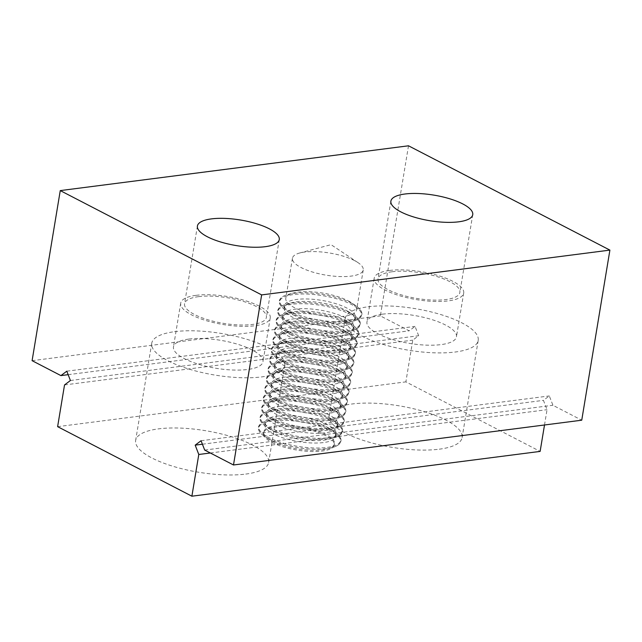 <?xml version="1.0" encoding="UTF-8"?>
<svg xmlns="http://www.w3.org/2000/svg" width="642" height="642" viewBox="0 0 642 642"><rect width="100%" height="100%" fill="white"/><g stroke="black" fill="none" stroke-linecap="round" stroke-linejoin="round"><path stroke-width="0.48" stroke-dasharray="3.21 2.41" d="M198.619 296.636A41.481 12.952 -170.6 0 1 243.438 301.435A41.481 12.952 -170.6 0 1 266.398 317.325A41.481 12.952 -170.6 0 1 252.322 324.459A41.481 12.952 -170.6 0 1 207.502 319.652A41.481 12.952 -170.6 0 1 184.543 303.77A41.481 12.952 -170.6 0 1 198.619 296.636M392.093 271.759A41.481 12.952 -170.6 0 1 436.913 276.558A41.481 12.952 -170.6 0 1 459.865 292.439A41.481 12.952 -170.6 0 1 445.797 299.573A41.481 12.952 -170.6 0 1 400.969 294.774A41.481 12.952 -170.6 0 1 378.018 278.885A41.481 12.952 -170.6 0 1 392.093 271.759M382.335 314.187A45.373 14.172 -170.6 0 1 431.36 319.435A45.373 14.172 -170.6 0 1 456.462 336.809A45.373 14.172 -170.6 0 1 441.07 344.61A45.373 14.172 -170.6 0 1 392.045 339.361A45.373 14.172 -170.6 0 1 366.943 321.987A45.373 14.172 -170.6 0 1 382.335 314.187M389.574 270.451A45.373 14.172 -170.6 0 1 438.598 275.699A45.373 14.172 -170.6 0 1 463.701 293.073A45.373 14.172 -170.6 0 1 448.309 300.873A45.373 14.172 -170.6 0 1 399.284 295.625A45.373 14.172 -170.6 0 1 374.182 278.251A45.373 14.172 -170.6 0 1 389.574 270.451M188.86 339.072A45.373 14.172 -170.6 0 1 237.885 344.321A45.373 14.172 -170.6 0 1 262.995 361.695A45.373 14.172 -170.6 0 1 247.603 369.495A45.373 14.172 -170.6 0 1 198.579 364.247A45.373 14.172 -170.6 0 1 173.468 346.873A45.373 14.172 -170.6 0 1 188.86 339.072M196.099 295.336A45.373 14.172 -170.6 0 1 245.124 300.584A45.373 14.172 -170.6 0 1 270.234 317.959A45.373 14.172 -170.6 0 1 254.842 325.759A45.373 14.172 -170.6 0 1 205.817 320.51A45.373 14.172 -170.6 0 1 180.707 303.136A45.373 14.172 -170.6 0 1 196.099 295.336M439.248 449.191A67.41 21.058 9.4 0 0 462.112 437.603A67.41 21.058 9.4 0 0 424.811 411.787A67.41 21.058 9.4 0 0 351.976 403.995A67.41 21.058 9.4 0 0 329.113 415.583A67.41 21.058 9.4 0 0 366.413 441.391A67.41 21.058 9.4 0 0 439.248 449.191M368.067 306.796A67.41 21.058 -170.6 0 1 440.902 314.596A67.41 21.058 -170.6 0 1 478.202 340.412A67.41 21.058 -170.6 0 1 455.338 352.001A67.41 21.058 -170.6 0 1 382.504 344.2A67.41 21.058 -170.6 0 1 345.203 318.392A67.41 21.058 -170.6 0 1 368.067 306.796M245.774 474.077A67.41 21.058 9.4 0 0 268.645 462.489A67.41 21.058 9.4 0 0 231.345 436.672A67.41 21.058 9.4 0 0 158.502 428.872A67.41 21.058 9.4 0 0 135.639 440.468A67.41 21.058 9.4 0 0 172.939 466.277A67.41 21.058 9.4 0 0 245.774 474.077M174.592 331.681A67.41 21.058 -170.6 0 1 247.435 339.482A67.41 21.058 -170.6 0 1 284.735 365.29A67.41 21.058 -170.6 0 1 261.864 376.886A67.41 21.058 -170.6 0 1 189.029 369.086A67.41 21.058 -170.6 0 1 151.729 343.277A67.41 21.058 -170.6 0 1 174.592 331.681M354.617 260.644A35.88 11.211 9.4 0 0 299.782 252.972A35.88 11.211 9.4 0 0 292.439 258.228A35.88 11.211 9.4 0 0 301.058 267.529A35.88 11.211 9.4 0 0 339.369 276.533A35.88 11.211 9.4 0 0 363.236 269.945A35.88 11.211 9.4 0 0 357.979 262.61A35.88 11.211 9.4 0 0 354.617 260.644M272.096 442.474A35.88 11.211 9.4 0 0 310.407 451.478A35.88 11.211 9.4 0 0 334.273 444.898A35.88 11.211 9.4 0 0 325.654 435.589A35.88 11.211 9.4 0 0 287.343 426.585A35.88 11.211 9.4 0 0 263.477 433.173A35.88 11.211 9.4 0 0 272.096 442.474M272.304 441.255A35.88 11.211 9.4 0 0 327.131 448.927A35.88 11.211 9.4 0 0 334.482 443.67A35.88 11.211 9.4 0 0 325.855 434.369A35.88 11.211 9.4 0 0 287.544 425.365A35.88 11.211 9.4 0 0 263.677 431.954A35.88 11.211 9.4 0 0 268.942 439.288A35.88 11.211 9.4 0 0 272.304 441.255M328.672 417.372A35.88 11.211 -170.6 0 1 332.034 419.338A35.88 11.211 -170.6 0 1 337.291 426.681A35.88 11.211 -170.6 0 1 313.424 433.262A35.88 11.211 -170.6 0 1 275.113 424.266A35.88 11.211 -170.6 0 1 266.494 414.957A35.88 11.211 -170.6 0 1 273.837 409.7A35.88 11.211 -170.6 0 1 328.672 417.372M275.522 421.818A35.88 11.211 9.4 0 0 330.349 429.49A35.88 11.211 9.4 0 0 337.7 424.234A35.88 11.211 9.4 0 0 329.073 414.933A35.88 11.211 9.4 0 0 290.762 405.929A35.88 11.211 9.4 0 0 266.895 412.517A35.88 11.211 9.4 0 0 272.16 419.852A35.88 11.211 9.4 0 0 275.522 421.818M331.89 397.936A35.88 11.211 -170.6 0 1 335.252 399.902A35.88 11.211 -170.6 0 1 340.509 407.237A35.88 11.211 -170.6 0 1 316.642 413.825A35.88 11.211 -170.6 0 1 278.331 404.821A35.88 11.211 -170.6 0 1 269.712 395.52A35.88 11.211 -170.6 0 1 277.055 390.264A35.88 11.211 -170.6 0 1 331.89 397.936M278.74 402.382A35.88 11.211 9.4 0 0 333.567 410.045A35.88 11.211 9.4 0 0 340.918 404.797A35.88 11.211 9.4 0 0 332.291 395.488A35.88 11.211 9.4 0 0 293.98 386.492A35.88 11.211 9.4 0 0 270.113 393.073A35.88 11.211 9.4 0 0 275.378 400.415A35.88 11.211 9.4 0 0 278.74 402.382M335.108 378.499A35.88 11.211 -170.6 0 1 338.47 380.457A35.88 11.211 -170.6 0 1 343.727 387.8A35.88 11.211 -170.6 0 1 319.86 394.389A35.88 11.211 -170.6 0 1 281.549 385.385A35.88 11.211 -170.6 0 1 272.93 376.084A35.88 11.211 -170.6 0 1 280.273 370.827A35.88 11.211 -170.6 0 1 335.108 378.499M281.958 382.937A35.88 11.211 9.4 0 0 336.785 390.609A35.88 11.211 9.4 0 0 344.136 385.361A35.88 11.211 9.4 0 0 335.509 376.052A35.88 11.211 9.4 0 0 297.198 367.047A35.88 11.211 9.4 0 0 273.332 373.636A35.88 11.211 9.4 0 0 278.596 380.979A35.88 11.211 9.4 0 0 281.958 382.937M338.326 359.055A35.88 11.211 -170.6 0 1 341.688 361.021A35.88 11.211 -170.6 0 1 346.945 368.364A35.88 11.211 -170.6 0 1 323.078 374.952A35.88 11.211 -170.6 0 1 284.767 365.948A35.88 11.211 -170.6 0 1 276.148 356.639A35.88 11.211 -170.6 0 1 283.491 351.391A35.88 11.211 -170.6 0 1 338.326 359.055M285.176 363.5A35.88 11.211 9.4 0 0 340.003 371.172A35.88 11.211 9.4 0 0 347.354 365.916A35.88 11.211 9.4 0 0 338.727 356.615A35.88 11.211 9.4 0 0 300.416 347.611A35.88 11.211 9.4 0 0 276.55 354.199A35.88 11.211 9.4 0 0 281.814 361.534A35.88 11.211 9.4 0 0 285.176 363.5M341.544 339.618A35.88 11.211 -170.6 0 1 344.906 341.584A35.88 11.211 -170.6 0 1 350.163 348.927A35.88 11.211 -170.6 0 1 326.297 355.507A35.88 11.211 -170.6 0 1 287.985 346.511A35.88 11.211 -170.6 0 1 279.366 337.202A35.88 11.211 -170.6 0 1 286.709 331.946A35.88 11.211 -170.6 0 1 341.544 339.618M288.394 344.064A35.88 11.211 9.4 0 0 343.221 351.736A35.88 11.211 9.4 0 0 350.572 346.479A35.88 11.211 9.4 0 0 341.945 337.178A35.88 11.211 9.4 0 0 303.634 328.174A35.88 11.211 9.4 0 0 279.768 334.763A35.88 11.211 9.4 0 0 285.032 342.098A35.88 11.211 9.4 0 0 288.394 344.064M344.762 320.181A35.88 11.211 -170.6 0 1 348.125 322.148A35.88 11.211 -170.6 0 1 353.381 329.482A35.88 11.211 -170.6 0 1 329.515 336.071A35.88 11.211 -170.6 0 1 291.203 327.067A35.88 11.211 -170.6 0 1 282.584 317.766A35.88 11.211 -170.6 0 1 289.927 312.51A35.88 11.211 -170.6 0 1 344.762 320.181M291.612 324.627A35.88 11.211 9.4 0 0 346.439 332.291A35.88 11.211 9.4 0 0 353.79 327.043A35.88 11.211 9.4 0 0 345.163 317.734A35.88 11.211 9.4 0 0 306.852 308.738A35.88 11.211 9.4 0 0 282.986 315.318A35.88 11.211 9.4 0 0 288.25 322.661A35.88 11.211 9.4 0 0 291.612 324.627M347.98 300.745A35.88 11.211 -170.6 0 1 351.343 302.703A35.88 11.211 -170.6 0 1 356.599 310.046A35.88 11.211 -170.6 0 1 332.733 316.634A35.88 11.211 -170.6 0 1 294.421 307.63A35.88 11.211 -170.6 0 1 285.802 298.329A35.88 11.211 -170.6 0 1 293.145 293.073A35.88 11.211 -170.6 0 1 347.98 300.745M346.367 310.463A35.88 11.211 -170.6 0 1 349.73 312.429A35.88 11.211 -170.6 0 1 354.994 319.764A35.88 11.211 -170.6 0 1 331.128 326.353A35.88 11.211 -170.6 0 1 292.816 317.349A35.88 11.211 -170.6 0 1 284.189 308.048A35.88 11.211 -170.6 0 1 291.532 302.791A35.88 11.211 -170.6 0 1 346.367 310.463M293.217 314.909A35.88 11.211 9.4 0 0 348.052 322.573A35.88 11.211 9.4 0 0 355.395 317.325A35.88 11.211 9.4 0 0 346.768 308.016A35.88 11.211 9.4 0 0 308.465 299.02A35.88 11.211 9.4 0 0 284.599 305.6A35.88 11.211 9.4 0 0 289.855 312.943A35.88 11.211 9.4 0 0 293.217 314.909M343.149 329.9A35.88 11.211 -170.6 0 1 346.511 331.866A35.88 11.211 -170.6 0 1 351.776 339.209A35.88 11.211 -170.6 0 1 327.91 345.789A35.88 11.211 -170.6 0 1 289.598 336.785A35.88 11.211 -170.6 0 1 280.971 327.484A35.88 11.211 -170.6 0 1 288.314 322.228A35.88 11.211 -170.6 0 1 343.149 329.9M289.999 334.346A35.88 11.211 9.4 0 0 344.834 342.017A35.88 11.211 9.4 0 0 352.177 336.761A35.88 11.211 9.4 0 0 343.55 327.452A35.88 11.211 9.4 0 0 305.247 318.456A35.88 11.211 9.4 0 0 281.381 325.037A35.88 11.211 9.4 0 0 286.637 332.379A35.88 11.211 9.4 0 0 289.999 334.346M339.931 349.336A35.88 11.211 -170.6 0 1 343.293 351.302A35.88 11.211 -170.6 0 1 348.558 358.645A35.88 11.211 -170.6 0 1 324.692 365.226A35.88 11.211 -170.6 0 1 286.38 356.23A35.88 11.211 -170.6 0 1 277.753 346.921A35.88 11.211 -170.6 0 1 285.096 341.672A35.88 11.211 -170.6 0 1 339.931 349.336M286.781 353.782A35.88 11.211 9.4 0 0 341.616 361.454A35.88 11.211 9.4 0 0 348.959 356.198A35.88 11.211 9.4 0 0 340.332 346.897A35.88 11.211 9.4 0 0 302.029 337.893A35.88 11.211 9.4 0 0 278.163 344.481A35.88 11.211 9.4 0 0 283.419 351.816A35.88 11.211 9.4 0 0 286.781 353.782M336.713 368.781A35.88 11.211 -170.6 0 1 340.075 370.739A35.88 11.211 -170.6 0 1 345.34 378.082A35.88 11.211 -170.6 0 1 321.473 384.67A35.88 11.211 -170.6 0 1 283.162 375.666A35.88 11.211 -170.6 0 1 274.535 366.365A35.88 11.211 -170.6 0 1 281.878 361.109A35.88 11.211 -170.6 0 1 336.713 368.781M283.563 373.219A35.88 11.211 9.4 0 0 338.398 380.891A35.88 11.211 9.4 0 0 345.741 375.634A35.88 11.211 9.4 0 0 337.114 366.333A35.88 11.211 9.4 0 0 298.811 357.329A35.88 11.211 9.4 0 0 274.945 363.918A35.88 11.211 9.4 0 0 280.201 371.261A35.88 11.211 9.4 0 0 283.563 373.219M333.495 388.217A35.88 11.211 -170.6 0 1 336.857 390.184A35.88 11.211 -170.6 0 1 342.122 397.518A35.88 11.211 -170.6 0 1 318.255 404.107A35.88 11.211 -170.6 0 1 279.944 395.103A35.88 11.211 -170.6 0 1 271.317 385.802A35.88 11.211 -170.6 0 1 278.66 380.546A35.88 11.211 -170.6 0 1 333.495 388.217M280.345 392.663A35.88 11.211 9.4 0 0 335.18 400.327A35.88 11.211 9.4 0 0 342.523 395.079A35.88 11.211 9.4 0 0 333.896 385.77A35.88 11.211 9.4 0 0 295.593 376.774A35.88 11.211 9.4 0 0 271.726 383.354A35.88 11.211 9.4 0 0 276.983 390.697A35.88 11.211 9.4 0 0 280.345 392.663M330.277 407.654A35.88 11.211 -170.6 0 1 333.639 409.62A35.88 11.211 -170.6 0 1 338.904 416.963A35.88 11.211 -170.6 0 1 315.037 423.543A35.88 11.211 -170.6 0 1 276.726 414.539A35.88 11.211 -170.6 0 1 268.099 405.238A35.88 11.211 -170.6 0 1 275.442 399.982A35.88 11.211 -170.6 0 1 330.277 407.654M277.127 412.1A35.88 11.211 9.4 0 0 331.962 419.772A35.88 11.211 9.4 0 0 339.305 414.515A35.88 11.211 9.4 0 0 330.678 405.214A35.88 11.211 9.4 0 0 292.375 396.21A35.88 11.211 9.4 0 0 268.508 402.791A35.88 11.211 9.4 0 0 273.765 410.134A35.88 11.211 9.4 0 0 277.127 412.1M327.059 427.091A35.88 11.211 -170.6 0 1 330.421 429.057A35.88 11.211 -170.6 0 1 335.686 436.399A35.88 11.211 -170.6 0 1 311.819 442.98A35.88 11.211 -170.6 0 1 273.508 433.984A35.88 11.211 -170.6 0 1 264.881 424.675A35.88 11.211 -170.6 0 1 272.224 419.427A35.88 11.211 -170.6 0 1 327.059 427.091M273.909 431.536A35.88 11.211 9.4 0 0 328.744 439.208A35.88 11.211 9.4 0 0 336.087 433.952A35.88 11.211 9.4 0 0 327.46 424.651A35.88 11.211 9.4 0 0 289.149 415.647A35.88 11.211 9.4 0 0 265.29 422.235A35.88 11.211 9.4 0 0 270.547 429.57A35.88 11.211 9.4 0 0 273.909 431.536M408.505 145.798L380.353 315.888L409.171 330.815L415.053 326.401L418.664 335.734L412.774 340.148L405.872 381.87L540.131 451.406M32.1 360.676L380.353 315.888M68.148 374.671L409.171 330.815M66.8 371.188L415.053 326.401M70.411 380.521L418.664 335.734M64.529 384.935L412.774 340.148M57.619 426.657L405.872 381.87M544.504 424.988L547.04 409.684L543.429 400.351L549.311 395.937L552.923 405.271L581.74 420.197M210.327 452.995L547.04 409.684M202.415 444.216L543.429 400.351M201.066 440.733L549.311 395.937M204.678 450.066L552.923 405.271M268.621 438.767A41.481 12.952 9.4 0 0 332.01 447.634A41.481 12.952 9.4 0 0 332.018 447.626A41.481 12.952 9.4 0 0 330.534 430.798A41.481 12.952 9.4 0 0 275.29 420.598A41.481 12.952 9.4 0 0 264.737 436.496L264.737 436.496A41.481 12.952 9.4 0 0 268.621 438.767M271.839 419.322A41.481 12.952 9.4 0 0 335.228 428.19A41.481 12.952 9.4 0 0 335.236 428.19A41.481 12.952 9.4 0 0 333.752 411.362A41.481 12.952 9.4 0 0 278.508 401.162A41.481 12.952 9.4 0 0 267.955 417.051L267.955 417.051A41.481 12.952 9.4 0 0 271.839 419.322M275.057 399.886A41.481 12.952 9.4 0 0 338.446 408.753A41.481 12.952 9.4 0 0 338.454 408.753A41.481 12.952 9.4 0 0 336.97 391.925A41.481 12.952 9.4 0 0 281.726 381.725A41.481 12.952 9.4 0 0 271.173 397.615L271.173 397.615A41.481 12.952 9.4 0 0 275.057 399.886M278.275 380.449A41.481 12.952 9.4 0 0 341.664 389.317A41.481 12.952 9.4 0 0 341.672 389.317A41.481 12.952 9.4 0 0 340.188 372.488A41.481 12.952 9.4 0 0 284.944 362.281A41.481 12.952 9.4 0 0 274.391 378.178L274.391 378.178A41.481 12.952 9.4 0 0 278.275 380.449M281.493 361.013A41.481 12.952 9.4 0 0 344.882 369.88A41.481 12.952 9.4 0 0 344.89 369.872A41.481 12.952 9.4 0 0 343.406 353.044A41.481 12.952 9.4 0 0 288.162 342.844A41.481 12.952 9.4 0 0 277.609 358.742L277.609 358.742A41.481 12.952 9.4 0 0 281.493 361.013M284.711 341.568A41.481 12.952 9.4 0 0 348.1 350.436A41.481 12.952 9.4 0 0 348.108 350.436A41.481 12.952 9.4 0 0 346.624 333.607A41.481 12.952 9.4 0 0 291.38 323.407A41.481 12.952 9.4 0 0 280.827 339.297L280.827 339.297A41.481 12.952 9.4 0 0 284.711 341.568M287.929 322.132A41.481 12.952 9.4 0 0 351.318 330.999A41.481 12.952 9.4 0 0 351.326 330.999A41.481 12.952 9.4 0 0 349.842 314.171A41.481 12.952 9.4 0 0 294.598 303.971A41.481 12.952 9.4 0 0 284.045 319.86L284.045 319.86A41.481 12.952 9.4 0 0 287.929 322.132M289.542 312.413A41.481 12.952 9.4 0 0 352.931 321.281L352.931 321.281A41.481 12.952 9.4 0 0 351.455 304.452A41.481 12.952 9.4 0 0 296.211 294.253A41.481 12.952 9.4 0 0 285.65 310.142L285.65 310.142A41.481 12.952 9.4 0 0 289.542 312.413M286.324 331.85A41.481 12.952 9.4 0 0 349.713 340.717L349.713 340.717A41.481 12.952 9.4 0 0 348.237 323.889A41.481 12.952 9.4 0 0 292.993 313.689A41.481 12.952 9.4 0 0 282.432 329.579L282.432 329.579A41.481 12.952 9.4 0 0 286.324 331.85M283.106 351.286A41.481 12.952 9.4 0 0 346.495 360.154L346.495 360.154A41.481 12.952 9.4 0 0 345.019 343.326A41.481 12.952 9.4 0 0 289.775 333.126A41.481 12.952 9.4 0 0 279.214 349.015A41.481 12.952 9.4 0 0 279.214 349.023A41.481 12.952 9.4 0 0 283.106 351.286M279.888 370.731A41.481 12.952 9.4 0 0 343.277 379.599L343.277 379.599A41.481 12.952 9.4 0 0 341.801 362.762A41.481 12.952 9.4 0 0 286.557 352.562A41.481 12.952 9.4 0 0 275.996 368.46L275.996 368.46A41.481 12.952 9.4 0 0 279.888 370.731M276.67 390.167A41.481 12.952 9.4 0 0 340.059 399.035L340.059 399.035A41.481 12.952 9.4 0 0 338.583 382.207A41.481 12.952 9.4 0 0 283.339 372.007A41.481 12.952 9.4 0 0 272.778 387.896L272.778 387.896A41.481 12.952 9.4 0 0 276.67 390.167M273.452 409.604A41.481 12.952 9.4 0 0 336.841 418.472L336.841 418.472A41.481 12.952 9.4 0 0 335.365 401.643A41.481 12.952 9.4 0 0 280.121 391.443A41.481 12.952 9.4 0 0 269.56 407.333L269.56 407.333A41.481 12.952 9.4 0 0 273.452 409.604M270.234 429.041A41.481 12.952 9.4 0 0 333.623 437.908L333.623 437.908A41.481 12.952 9.4 0 0 332.147 421.08A41.481 12.952 9.4 0 0 276.903 410.88A41.481 12.952 9.4 0 0 266.342 426.769A41.481 12.952 9.4 0 0 266.342 426.778A41.481 12.952 9.4 0 0 270.234 429.041M330.734 429.586A41.481 12.952 9.4 0 0 267.345 420.719L267.345 420.719A41.481 12.952 9.4 0 0 268.829 437.547A41.481 12.952 9.4 0 0 324.066 447.747A41.481 12.952 9.4 0 0 334.626 431.857L334.626 431.857A41.481 12.952 9.4 0 0 330.734 429.586M333.952 410.15A41.481 12.952 9.4 0 0 270.563 401.282L270.563 401.282A41.481 12.952 9.4 0 0 272.048 418.111A41.481 12.952 9.4 0 0 327.284 428.31A41.481 12.952 9.4 0 0 337.844 412.421L337.844 412.421A41.481 12.952 9.4 0 0 333.952 410.15M337.17 390.705A41.481 12.952 9.4 0 0 273.781 381.846L273.781 381.846A41.481 12.952 9.4 0 0 275.266 398.674A41.481 12.952 9.4 0 0 330.502 408.874A41.481 12.952 9.4 0 0 341.062 392.984A41.481 12.952 9.4 0 0 341.062 392.976A41.481 12.952 9.4 0 0 337.17 390.705M340.388 371.269A41.481 12.952 9.4 0 0 276.999 362.401L276.999 362.401A41.481 12.952 9.4 0 0 278.484 379.229A41.481 12.952 9.4 0 0 333.72 389.437A41.481 12.952 9.4 0 0 344.281 373.54L344.281 373.54A41.481 12.952 9.4 0 0 340.388 371.269M343.606 351.832A41.481 12.952 9.4 0 0 280.217 342.964L280.217 342.964A41.481 12.952 9.4 0 0 281.702 359.793A41.481 12.952 9.4 0 0 336.938 369.993A41.481 12.952 9.4 0 0 347.499 354.103L347.499 354.103A41.481 12.952 9.4 0 0 343.606 351.832M346.824 332.395A41.481 12.952 9.4 0 0 283.435 323.528L283.435 323.528A41.481 12.952 9.4 0 0 284.92 340.356A41.481 12.952 9.4 0 0 340.156 350.556A41.481 12.952 9.4 0 0 350.717 334.667L350.717 334.667A41.481 12.952 9.4 0 0 346.824 332.395M350.042 312.951A41.481 12.952 9.4 0 0 286.653 304.091L286.653 304.091A41.481 12.952 9.4 0 0 288.138 320.92A41.481 12.952 9.4 0 0 343.374 331.12A41.481 12.952 9.4 0 0 353.935 315.23A41.481 12.952 9.4 0 0 353.935 315.222A41.481 12.952 9.4 0 0 350.042 312.951M351.655 303.233A41.481 12.952 9.4 0 0 288.266 294.365L288.266 294.365A41.481 12.952 9.4 0 0 289.743 311.201A41.481 12.952 9.4 0 0 344.987 321.401A41.481 12.952 9.4 0 0 355.548 305.504A41.481 12.952 9.4 0 0 355.54 305.504A41.481 12.952 9.4 0 0 351.655 303.233M348.437 322.677A41.481 12.952 9.4 0 0 285.048 313.81L285.048 313.81A41.481 12.952 9.4 0 0 286.525 330.638A41.481 12.952 9.4 0 0 341.769 340.838A41.481 12.952 9.4 0 0 352.33 324.948A41.481 12.952 9.4 0 0 352.322 324.948A41.481 12.952 9.4 0 0 348.437 322.677M345.219 342.114A41.481 12.952 9.4 0 0 281.83 333.246L281.83 333.246A41.481 12.952 9.4 0 0 283.307 350.075A41.481 12.952 9.4 0 0 338.551 360.274A41.481 12.952 9.4 0 0 349.112 344.385A41.481 12.952 9.4 0 0 349.104 344.385A41.481 12.952 9.4 0 0 345.219 342.114M342.001 361.55A41.481 12.952 9.4 0 0 278.612 352.683L278.612 352.683A41.481 12.952 9.4 0 0 280.089 369.511A41.481 12.952 9.4 0 0 335.333 379.711A41.481 12.952 9.4 0 0 345.894 363.821A41.481 12.952 9.4 0 0 345.886 363.821A41.481 12.952 9.4 0 0 342.001 361.55M338.783 380.987A41.481 12.952 9.4 0 0 275.394 372.119L275.394 372.119A41.481 12.952 9.4 0 0 276.871 388.956A41.481 12.952 9.4 0 0 332.115 399.155A41.481 12.952 9.4 0 0 342.676 383.258A41.481 12.952 9.4 0 0 342.668 383.258A41.481 12.952 9.4 0 0 338.783 380.987M335.565 400.431A41.481 12.952 9.4 0 0 272.176 391.564L272.176 391.564A41.481 12.952 9.4 0 0 273.652 408.392A41.481 12.952 9.4 0 0 328.897 418.592A41.481 12.952 9.4 0 0 339.457 402.703A41.481 12.952 9.4 0 0 339.449 402.703A41.481 12.952 9.4 0 0 335.565 400.431M332.347 419.868A41.481 12.952 9.4 0 0 268.958 411L268.958 411A41.481 12.952 9.4 0 0 270.434 427.829A41.481 12.952 9.4 0 0 325.679 438.029A41.481 12.952 9.4 0 0 336.239 422.139A41.481 12.952 9.4 0 0 336.231 422.139A41.481 12.952 9.4 0 0 332.347 419.868M332.018 447.626C337.403 446.198 340.388 443.991 340.974 441.014C341.375 438.004 339.265 434.955 334.626 431.857L330.421 429.057M330.349 429.49L335.228 428.19C340.621 426.753 343.606 424.547 344.192 421.569C344.594 418.568 342.483 415.51 337.844 412.421L333.639 409.62M333.567 410.045L338.446 408.753C343.839 407.317 346.824 405.11 347.41 402.133C347.812 399.123 345.701 396.074 341.062 392.984L336.857 390.184M336.785 390.609L341.664 389.317C347.057 387.88 350.042 385.673 350.628 382.696C351.03 379.687 348.919 376.637 344.281 373.54L340.075 370.739M340.003 371.172L344.882 369.88C350.275 368.444 353.26 366.237 353.846 363.26C354.248 360.25 352.137 357.201 347.499 354.103L343.293 351.302M348.108 350.436C353.493 348.999 356.479 346.792 357.064 343.815C357.466 340.814 355.355 337.756 350.717 334.667L346.511 331.866M346.439 332.291L351.318 330.999C356.711 329.563 359.697 327.356 360.282 324.379C360.684 321.369 358.573 318.32 353.935 315.23L349.73 312.429M348.052 322.573L352.931 321.281C358.316 319.844 361.302 317.638 361.895 314.66C362.297 311.651 360.178 308.601 355.548 305.504L351.343 302.703M344.834 342.017L349.713 340.717C355.098 339.281 358.084 337.074 358.677 334.097C359.079 331.087 356.96 328.038 352.33 324.948L348.125 322.148M341.616 361.454L346.495 360.154C351.88 358.726 354.865 356.519 355.459 353.541C355.861 350.532 353.742 347.474 349.112 344.385M338.398 380.891L343.277 379.599C348.662 378.162 351.647 375.955 352.241 372.978C352.643 369.969 350.524 366.919 345.894 363.821L341.688 361.021M335.18 400.327L340.059 399.035C345.444 397.599 348.429 395.392 349.023 392.414C349.425 389.405 347.306 386.356 342.676 383.258L338.47 380.457M331.962 419.772L336.841 418.472C342.226 417.035 345.211 414.828 345.805 411.851C346.207 408.842 344.088 405.792 339.457 402.703L335.252 399.902M328.744 439.208L333.623 437.908C339.008 436.48 341.993 434.273 342.579 431.296C342.988 428.286 340.87 425.229 336.239 422.139L332.034 419.338M270.547 429.57L266.342 426.778C261.703 423.68 259.593 420.63 259.994 417.621C260.58 414.644 263.565 412.437 268.958 411L273.837 409.7M273.765 410.134L269.56 407.333C264.921 404.243 262.811 401.186 263.212 398.184C263.798 395.199 266.783 393 272.176 391.564L277.055 390.264M276.983 390.697L272.778 387.896C268.139 384.799 266.029 381.749 266.43 378.74C267.016 375.763 270.001 373.556 275.394 372.119L280.273 370.827M280.201 371.261L275.996 368.46C271.357 365.362 269.247 362.313 269.648 359.303C270.234 356.326 273.219 354.119 278.612 352.683L283.491 351.391M283.419 351.816L279.214 349.023C274.575 345.926 272.465 342.876 272.866 339.867C273.452 336.889 276.437 334.683 281.83 333.246L286.709 331.946M286.637 332.379L282.432 329.579C277.793 326.489 275.683 323.432 276.084 320.43C276.67 317.445 279.655 315.246 285.048 313.81L289.927 312.51M289.855 312.943L285.65 310.142C281.011 307.045 278.901 303.995 279.302 300.986C279.888 298.008 282.873 295.802 288.266 294.365L293.145 293.073M288.25 322.661L284.045 319.86C279.406 316.763 277.288 313.713 277.697 310.704C278.283 307.727 281.268 305.52 286.653 304.091L291.532 302.791M285.032 342.098L280.827 339.297C276.188 336.207 274.07 333.15 274.479 330.148C275.065 327.171 278.05 324.964 283.435 323.528L288.314 322.228M281.814 361.534L277.609 358.742C272.97 355.644 270.852 352.594 271.261 349.585C271.847 346.608 274.832 344.401 280.217 342.964L285.096 341.672M278.596 380.979L274.391 378.178C269.752 375.08 267.634 372.031 268.043 369.022C268.629 366.044 271.614 363.837 276.999 362.401L281.878 361.109M275.378 400.415L271.173 397.615C266.534 394.517 264.416 391.468 264.825 388.458C265.411 385.481 268.396 383.274 273.781 381.846L278.66 380.546M272.16 419.852L267.955 417.051C263.316 413.962 261.198 410.904 261.607 407.903C262.193 404.925 265.178 402.719 270.563 401.282L275.442 399.982M268.942 439.288L264.737 436.496C260.098 433.398 257.98 430.349 258.389 427.339C258.975 424.362 261.96 422.155 267.345 420.719L272.224 419.427M279.27 239.57L266.398 317.325M472.737 214.685L459.865 292.439M463.701 293.073L456.462 336.809M270.234 317.959L262.995 361.695M478.202 340.412L462.112 437.603M284.735 365.29L268.645 462.489M357.979 262.61L331.055 244.674L299.782 252.972M334.482 443.67L334.273 444.898M337.7 424.234L337.291 426.681M340.918 404.797L340.509 407.237M344.136 385.361L343.727 387.8M347.354 365.916L346.945 368.364M350.572 346.479L350.163 348.927M353.79 327.043L353.381 329.482M363.236 269.945L356.599 310.046M355.395 317.325L354.994 319.764M352.177 336.761L351.776 339.209M348.959 356.198L348.558 358.645M345.741 375.634L345.34 378.082M342.523 395.079L342.122 397.518M339.305 414.515L338.904 416.963M336.087 433.952L335.686 436.399M344.906 341.584L349.104 344.385M343.221 351.736L348.1 350.436M327.131 448.927L332.01 447.634M265.29 422.235L264.881 424.675M268.508 402.791L268.099 405.238M271.726 383.354L271.317 385.802M274.945 363.918L274.535 366.365M278.163 344.481L277.753 346.921M281.381 325.037L280.971 327.484M284.599 305.6L284.189 308.048M292.439 258.228L285.802 298.329M282.986 315.318L282.584 317.766M279.768 334.763L279.366 337.202M276.55 354.199L276.148 356.639M273.332 373.636L272.93 376.084M270.113 393.073L269.712 395.52M266.895 412.517L266.494 414.957M263.677 431.954L263.477 433.173M151.729 343.277L135.639 440.468M345.203 318.392L329.113 415.583M180.707 303.136L173.468 346.873M374.182 278.251L366.943 321.987M390.89 201.131L378.018 278.885M197.415 226.016L184.543 303.77"/><path stroke-width="0.96" d="M211.491 218.882A41.481 12.952 -170.6 0 1 256.31 223.681A41.481 12.952 -170.6 0 1 279.27 239.57A41.481 12.952 -170.6 0 1 265.194 246.697A41.481 12.952 -170.6 0 1 220.375 241.898A41.481 12.952 -170.6 0 1 197.415 226.016A41.481 12.952 -170.6 0 1 211.491 218.882M404.966 194.004A41.481 12.952 -170.6 0 1 449.785 198.803A41.481 12.952 -170.6 0 1 472.737 214.685A41.481 12.952 -170.6 0 1 458.669 221.819A41.481 12.952 -170.6 0 1 413.841 217.02A41.481 12.952 -170.6 0 1 390.89 201.131A41.481 12.952 -170.6 0 1 404.966 194.004M609.9 250.107L408.505 145.798L60.26 190.594L261.647 294.903L609.9 250.107L581.74 420.197L233.495 464.985L204.678 450.066L201.066 440.733L195.184 445.147L202.415 444.216M195.184 445.147L198.787 454.48L191.886 496.202L57.619 426.657L64.529 384.935L70.411 380.521L66.8 371.188L60.918 375.602L32.1 360.676L60.26 190.594M60.918 375.602L68.148 374.671M191.886 496.202L540.131 451.406L544.504 424.988M198.787 454.48L210.327 452.995M261.647 294.903L233.495 464.985"/></g></svg>
